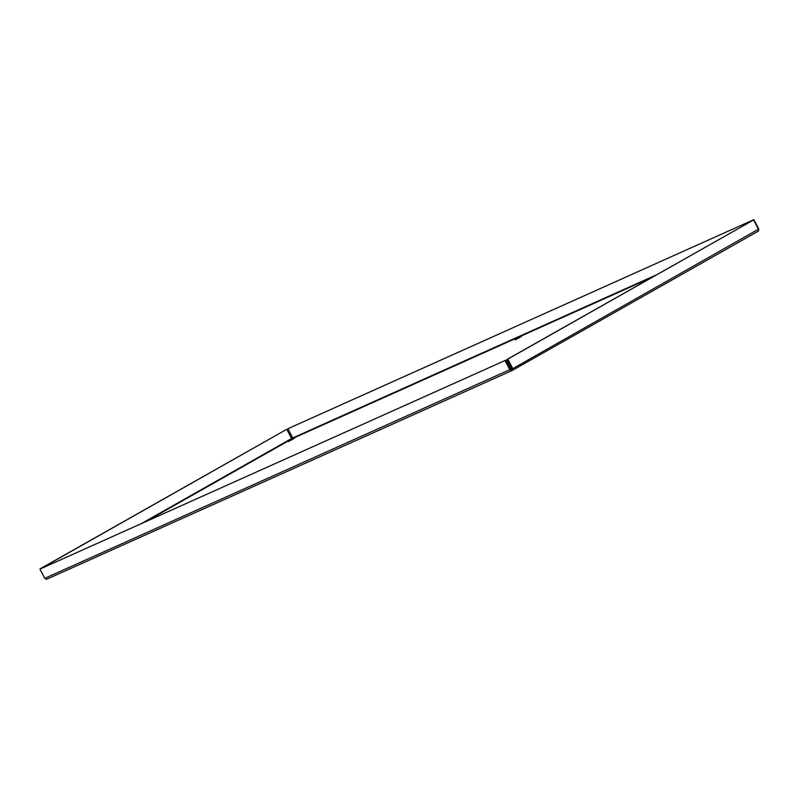 <?xml version="1.0" encoding="UTF-8"?>
<svg xmlns="http://www.w3.org/2000/svg" width="799" height="799" viewBox="0 0 799 799"><rect width="100%" height="100%" fill="white"/><g stroke="black" fill="none" stroke-linecap="round" stroke-linejoin="round"><path stroke-width="1.2" d="M515.285 339.825L521.457 336.489L515.285 339.825M288.319 441.597L294.481 438.271L288.319 441.597M510.571 368.938L511.71 368.319M511.859 368.619L510.701 369.188M511.909 370.606L46.412 579.355L512.119 370.516L758.571 230.991L758.69 228.894L753.876 219.645L287.9 428.713L753.876 219.645M46.492 579.315L44.764 578.326L39.95 569.088L505.028 360.529L509.842 369.767L512.119 370.516L512.618 368.349L507.814 359.101L753.597 219.955L758.411 229.203L758.571 230.991L512.239 370.446M39.95 569.088L505.028 360.529M511.44 369.388L510.741 369.258L505.927 360.019M512.119 370.516L510.741 369.258L44.764 578.326M652.274 277.223L292.344 438.631L291.565 438.551L286.751 429.303L40.29 568.888M286.751 429.303L40.23 568.778M146.517 521.188L292.344 438.631L292.714 437.952L287.9 428.713M758.411 229.203L511.51 369.358L511.889 368.669L507.075 359.43L753.597 219.955M507.075 359.43L507.814 359.101M142.032 523.205L291.565 438.551M292.714 437.952L656.608 274.776"/></g></svg>
